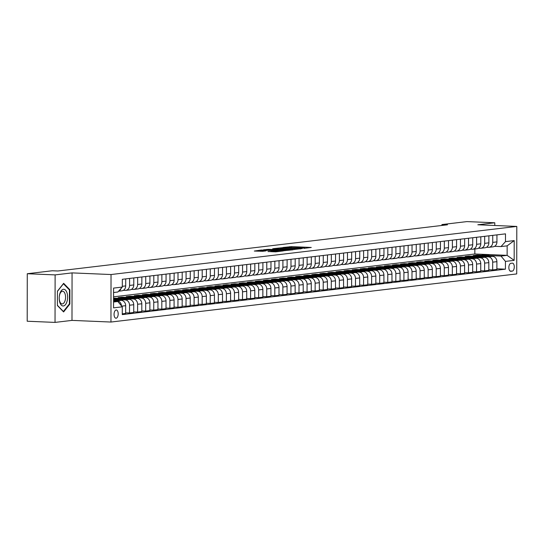 <?xml version="1.0" encoding="UTF-8"?>
<svg xmlns="http://www.w3.org/2000/svg" width="544" height="544" viewBox="0 0 544 544"><rect width="100%" height="100%" fill="white"/><g stroke="black" fill="none" stroke-linecap="round" stroke-linejoin="round"><path stroke-width="0.82" d="M303.79 248.39L311.277 247.452L291.604 246.622L283.023 247.479L302.872 247.812L304.885 248.064L303.79 248.39M116.124 318.22A4.121 2.06 92.4 0 0 118.191 314.031A4.121 2.06 92.4 0 0 116.3 309.992A4.121 2.06 92.4 0 0 116.137 309.998A4.121 2.06 92.4 0 0 114.063 314.187A4.121 2.06 92.4 0 0 115.954 318.22A4.121 2.06 92.4 0 0 116.124 318.22M268.002 251.518L275.706 251.845L283.356 250.913L261.324 250.036L254.306 251.042L262.704 251.294L266.07 250.872L260.454 250.451L265.526 250.254L280.16 251.008L268.002 251.607M72.066 272.891L55.121 274.897L27.282 273.727L27.2 321.232L55.032 322.402L71.985 320.396L110.956 322.041L111.037 274.536L72.066 272.891L71.985 320.396M494.775 225.495L494.775 222.768L477.829 224.781L516.8 226.426L111.037 274.536M494.775 222.768L466.942 221.598L441.925 224.563L441.925 225.454M27.282 273.727L52.299 270.756L57.868 270.994L447.494 224.794L441.925 224.563M293.692 249.533L302.437 248.499L282.764 247.67L273.387 248.628L293.692 249.533M293.039 249.791L283.832 250.702L263.534 249.798L268.627 249.342L278.338 249.655L280.629 249.356L272.578 248.826L293.039 249.791M512.285 263.16L510.864 263.33A3.992 1.999 92.4 0 0 508.858 267.383A3.992 1.999 92.4 0 0 510.687 271.293A3.992 1.999 92.4 0 0 510.85 271.286L512.271 271.116A3.992 1.999 92.4 0 0 514.277 267.063A3.992 1.999 92.4 0 0 512.441 263.153A3.992 1.999 92.4 0 0 512.285 263.16M110.956 322.041L516.718 273.931L516.8 226.426M113.58 296.82L474.844 253.987L507.13 255.354L507.151 245.847L501.017 246.575L505.478 241.631L505.492 233.859L122.325 279.29L122.312 287.062L117.844 292.006L113.587 292.516M505.478 241.631L514.196 240.598L514.162 260.365L505.444 261.399L500.997 256.081L489.423 255.592M496.883 268.811L505.43 269.171L505.444 261.399M505.43 269.171L122.264 314.602L122.278 306.83L113.56 307.863L113.594 288.096L122.312 287.062M55.121 274.897L55.032 322.402M474.844 253.987L474.851 248.975M481.29 255.245L477.061 255.068L473.185 255.53L477.353 255.7M500.997 256.081L507.13 255.354L514.162 260.365M113.567 302.015L117.83 301.512L113.574 301.328M121.462 305.864A5.148 4.44 -96.8 0 0 117.028 300.852L113.574 300.71M122.264 313.847L125.657 313.446L125.671 305.68A5.148 4.44 -96.8 0 0 121.224 300.356L113.574 300.03M125.657 312.82L129.526 312.984L129.54 305.218A5.148 4.44 -96.8 0 0 125.1 299.894L118.198 299.608M129.526 312.984L133.722 312.487L133.736 304.722A5.148 4.44 -96.8 0 0 129.295 299.397L115.804 298.826M114.199 298.758L113.574 298.738M118.136 298.302L113.574 298.166M133.729 311.868L137.598 312.032L137.612 304.259A5.148 4.44 -96.8 0 0 133.164 298.942L126.269 298.649M137.598 312.032L141.794 311.535L141.807 303.763A5.148 4.44 -96.8 0 0 137.367 298.438L123.876 297.874M122.264 297.806L118.102 297.629L121.978 297.167L121.972 297.792M141.794 310.91L145.67 311.073L145.683 303.307A5.148 4.44 -96.8 0 0 141.236 297.983L134.341 297.69M126.208 297.35L121.978 297.167M145.67 311.073L149.865 310.576L149.879 302.811A5.148 4.44 -96.8 0 0 145.432 297.486L131.947 296.915M130.336 296.847L126.174 296.67L130.043 296.215L130.043 296.834M149.865 309.951L153.741 310.114L153.755 302.348A5.148 4.44 -96.8 0 0 149.308 297.024L142.406 296.732M134.273 296.392L130.043 296.215M153.741 310.114L157.937 309.618L157.95 301.852A5.148 4.44 -96.8 0 0 153.503 296.528L140.019 295.956M138.407 295.888L134.239 295.718L138.115 295.256L138.115 295.882M157.937 308.999L161.806 309.162L161.82 301.39A5.148 4.44 -96.8 0 0 157.379 296.065L150.477 295.78M142.344 295.433L138.115 295.256M161.806 309.162L166.008 308.659L166.022 300.893A5.148 4.44 -96.8 0 0 161.575 295.569L148.084 295.004M146.479 294.936L142.31 294.76L146.186 294.297L146.186 294.923M166.008 308.04L169.878 308.203L169.891 300.438A5.148 4.44 -96.8 0 0 165.451 295.113L158.549 294.821M150.416 294.474L146.186 294.297M169.878 308.203L174.073 307.707L174.087 299.934A5.148 4.44 -96.8 0 0 169.646 294.617L156.155 294.046M154.55 293.978L150.382 293.801L154.258 293.345L154.258 293.964M174.08 307.081L177.949 307.244L177.963 299.479A5.148 4.44 -96.8 0 0 173.516 294.154L166.62 293.862M158.488 293.522L154.258 293.345M177.949 307.244L182.145 306.748L182.158 298.982A5.148 4.44 -96.8 0 0 177.711 293.658L164.227 293.087M162.615 293.019L158.454 292.842L162.323 292.386L162.323 293.005M182.145 306.122L186.021 306.292L186.034 298.52A5.148 4.44 -96.8 0 0 181.587 293.196L174.692 292.91M166.552 292.563L162.323 292.386M186.021 306.292L190.216 305.789L190.23 298.024A5.148 4.44 -96.8 0 0 185.783 292.699L172.298 292.128M170.687 292.06L166.525 291.89L170.394 291.428L170.394 292.053M190.216 305.17L194.092 305.334L194.106 297.561A5.148 4.44 -96.8 0 0 189.659 292.244L182.757 291.951M174.624 291.604L170.394 291.428M194.092 305.334L198.288 304.837L198.302 297.065A5.148 4.44 -96.8 0 0 193.854 291.74L180.37 291.176M178.758 291.108L174.59 290.931L178.466 290.469L178.466 291.094M198.288 304.212L202.157 304.375L202.171 296.609A5.148 4.44 -96.8 0 0 197.73 291.285L190.828 290.992M182.696 290.652L178.466 290.469M202.157 304.375L206.353 303.878L206.366 296.113A5.148 4.44 -96.8 0 0 201.926 290.788L188.435 290.217M186.83 290.149L182.662 289.972L186.538 289.517L186.538 290.136M206.36 303.253L210.229 303.416L210.242 295.65A5.148 4.44 -96.8 0 0 205.795 290.326L198.9 290.034M190.767 289.694L186.538 289.517M210.229 303.416L214.424 302.92L214.438 295.154A5.148 4.44 -96.8 0 0 209.998 289.83L196.506 289.258M194.895 289.19L190.733 289.02L194.609 288.558L194.602 289.184M214.424 302.301L218.3 302.464L218.314 294.692A5.148 4.44 -96.8 0 0 213.867 289.367L206.972 289.082M198.839 288.735L194.609 288.558M218.3 302.464L222.496 301.961L222.51 294.195A5.148 4.44 -96.8 0 0 218.062 288.871L204.578 288.306M202.966 288.238L198.805 288.062L202.674 287.599L202.674 288.225M222.496 301.342L226.372 301.505L226.386 293.74A5.148 4.44 -96.8 0 0 221.938 288.415L215.036 288.123M206.904 287.783L202.674 287.599M226.372 301.505L230.568 301.009L230.581 293.236A5.148 4.44 -96.8 0 0 226.134 287.919L212.65 287.348M211.038 287.28L206.87 287.103L210.746 286.647L210.746 287.266M230.568 300.383L234.437 300.546L234.45 292.781A5.148 4.44 -96.8 0 0 230.01 287.456L223.108 287.164M214.975 286.824L210.746 286.647M234.437 300.546L238.639 300.05L238.653 292.284A5.148 4.44 -96.8 0 0 234.206 286.96L220.714 286.389M219.11 286.321L214.941 286.144L218.817 285.688L218.817 286.307M238.639 299.431L242.508 299.594L242.522 291.822A5.148 4.44 -96.8 0 0 238.082 286.498L231.18 286.212M223.047 285.865L218.817 285.688M242.508 299.594L246.704 299.091L246.718 291.326A5.148 4.44 -96.8 0 0 242.277 286.001L228.786 285.43M227.181 285.369L223.013 285.192L226.889 284.73L226.889 285.355M246.711 298.472L250.58 298.636L250.594 290.87A5.148 4.44 -96.8 0 0 246.146 285.546L239.251 285.253M231.118 284.906L226.889 284.73M250.58 298.636L254.776 298.139L254.789 290.367A5.148 4.44 -96.8 0 0 250.342 285.042L236.858 284.478M235.246 284.41L231.084 284.233L234.954 283.771L234.954 284.396M254.776 297.514L258.652 297.677L258.665 289.911A5.148 4.44 -96.8 0 0 254.218 284.587L247.323 284.294M239.183 283.954L234.954 283.771M258.652 297.677L262.847 297.18L262.861 289.415A5.148 4.44 -96.8 0 0 258.414 284.09L244.929 283.519M243.318 283.451L239.156 283.274L243.025 282.819L243.025 283.438M262.847 296.555L266.723 296.718L266.737 288.952A5.148 4.44 -96.8 0 0 262.29 283.628L255.388 283.336M247.255 282.996L243.025 282.819M266.723 296.718L270.919 296.222L270.932 288.456A5.148 4.44 -96.8 0 0 266.485 283.132L253.001 282.56M251.389 282.492L247.221 282.322L251.097 281.86L251.097 282.486M270.919 295.603L274.788 295.766L274.802 287.994A5.148 4.44 -96.8 0 0 270.361 282.669L263.459 282.384M255.326 282.037L251.097 281.86M274.788 295.766L278.984 295.27L278.997 287.497A5.148 4.44 -96.8 0 0 274.557 282.173L261.066 281.608M259.461 281.54L255.292 281.364L259.168 280.901L259.168 281.527M278.99 294.644L282.86 294.807L282.873 287.042A5.148 4.44 -96.8 0 0 278.426 281.717L271.531 281.425M263.398 281.085L259.168 280.901M282.86 294.807L287.055 294.311L287.069 286.538A5.148 4.44 -96.8 0 0 282.628 281.221L269.137 280.65M267.526 280.582L263.364 280.405L267.24 279.949L267.233 280.568M287.055 293.685L290.931 293.848L290.945 286.083A5.148 4.44 -96.8 0 0 286.498 280.758L279.602 280.466M271.47 280.126L267.24 279.949M290.931 293.848L295.127 293.352L295.14 285.586A5.148 4.44 -96.8 0 0 290.693 280.262L277.209 279.691M275.597 279.623L271.436 279.446L275.305 278.99L275.305 279.609M295.127 292.733L299.003 292.896L299.016 285.124A5.148 4.44 -96.8 0 0 294.569 279.8L287.667 279.514M279.534 279.167L275.305 278.99M299.003 292.896L303.198 292.393L303.212 284.628A5.148 4.44 -96.8 0 0 298.765 279.303L285.28 278.739M283.669 278.671L279.507 278.494L283.376 278.032L283.376 278.657M303.198 291.774L307.068 291.938L307.081 284.172A5.148 4.44 -96.8 0 0 302.641 278.848L295.739 278.555M287.606 278.208L283.376 278.032M307.068 291.938L311.27 291.441L311.284 283.669A5.148 4.44 -96.8 0 0 306.836 278.344L293.345 277.78M291.74 277.712L287.572 277.535L291.448 277.073L291.448 277.698M311.27 290.816L315.139 290.979L315.153 283.213A5.148 4.44 -96.8 0 0 310.712 277.889L303.81 277.596M295.678 277.256L291.448 277.073M315.139 290.979L319.335 290.482L319.348 282.717A5.148 4.44 -96.8 0 0 314.908 277.392L301.417 276.821M299.812 276.753L295.644 276.576L299.52 276.121L299.52 276.74M319.342 289.857L323.211 290.02L323.224 282.254A5.148 4.44 -96.8 0 0 318.777 276.93L311.882 276.638M303.749 276.298L299.52 276.121M323.211 290.02L327.406 289.524L327.42 281.758A5.148 4.44 -96.8 0 0 322.98 276.434L309.488 275.862M307.877 275.794L303.715 275.624L307.584 275.162L307.584 275.788M327.406 288.905L331.282 289.068L331.296 281.296A5.148 4.44 -96.8 0 0 326.849 275.978L319.954 275.686M311.814 275.339L307.584 275.162M331.282 289.068L335.478 288.572L335.492 280.799A5.148 4.44 -96.8 0 0 331.044 275.475L317.56 274.91M315.948 274.842L311.787 274.666L315.656 274.203L315.656 274.829M335.478 287.946L339.354 288.109L339.368 280.344A5.148 4.44 -96.8 0 0 334.92 275.019L328.018 274.727M319.886 274.387L315.656 274.203M339.354 288.109L343.55 287.613L343.563 279.847A5.148 4.44 -96.8 0 0 339.116 274.523L325.632 273.952M324.02 273.884L319.852 273.707L323.728 273.251L323.728 273.87M343.55 286.987L347.419 287.15L347.432 279.385A5.148 4.44 -96.8 0 0 342.992 274.06L336.09 273.768M327.957 273.428L323.728 273.251M347.419 287.15L351.614 286.654L351.628 278.888A5.148 4.44 -96.8 0 0 347.188 273.564L333.696 272.993M332.092 272.925L327.923 272.748L331.799 272.292L331.799 272.911M351.621 286.035L355.49 286.198L355.504 278.426A5.148 4.44 -96.8 0 0 351.064 273.102L344.162 272.816M336.029 272.469L331.799 272.292M355.49 286.198L359.686 285.695L359.7 277.93A5.148 4.44 -96.8 0 0 355.259 272.605L341.768 272.041M340.156 271.973L335.995 271.796L339.871 271.334L339.864 271.959M359.686 285.076L363.562 285.24L363.576 277.474A5.148 4.44 -96.8 0 0 359.128 272.15L352.233 271.857M344.1 271.51L339.871 271.334M363.562 285.24L367.758 284.743L367.771 276.971A5.148 4.44 -96.8 0 0 363.324 271.646L349.84 271.082M348.228 271.014L344.066 270.837L347.936 270.375L347.936 271M367.758 284.118L371.634 284.281L371.647 276.515A5.148 4.44 -96.8 0 0 367.2 271.191L360.298 270.898M352.165 270.558L347.936 270.375M371.634 284.281L375.829 283.784L375.843 276.019A5.148 4.44 -96.8 0 0 371.396 270.694L357.911 270.123M356.3 270.055L352.138 269.878L356.007 269.423L356.007 270.042M375.829 283.159L379.698 283.322L379.712 275.556A5.148 4.44 -96.8 0 0 375.272 270.232L368.37 269.94M360.237 269.6L356.007 269.423M379.698 283.322L383.901 282.826L383.914 275.06A5.148 4.44 -96.8 0 0 379.467 269.736L365.976 269.164M364.371 269.096L360.203 268.926L364.079 268.464L364.079 269.09M383.901 282.207L387.77 282.37L387.784 274.598A5.148 4.44 -96.8 0 0 383.343 269.28L376.441 268.988M368.308 268.641L364.079 268.464M387.77 282.37L391.966 281.874L391.979 274.101A5.148 4.44 -96.8 0 0 387.539 268.777L374.048 268.212M372.443 268.144L368.274 267.968L372.15 267.505L372.15 268.131M391.972 281.248L395.842 281.411L395.855 273.646A5.148 4.44 -96.8 0 0 391.408 268.321L384.513 268.029M376.38 267.689L372.15 267.505M395.842 281.411L400.037 280.915L400.051 273.149A5.148 4.44 -96.8 0 0 395.61 267.825L382.119 267.254M380.508 267.186L376.346 267.009L380.222 266.553L380.215 267.172M400.037 280.289L403.913 280.452L403.927 272.687A5.148 4.44 -96.8 0 0 399.48 267.362L392.584 267.07M384.452 266.73L380.222 266.553M403.913 280.452L408.109 279.956L408.122 272.19A5.148 4.44 -96.8 0 0 403.675 266.866L390.191 266.295M388.579 266.227L384.418 266.05L388.287 265.594L388.287 266.213M408.109 279.337L411.985 279.5L411.998 271.728A5.148 4.44 -96.8 0 0 407.551 266.404L400.649 266.118M392.516 265.771L388.287 265.594M411.985 279.5L416.18 278.997L416.194 271.232A5.148 4.44 -96.8 0 0 411.747 265.907L398.262 265.343M396.651 265.275L392.482 265.098L396.358 264.636L396.358 265.261M416.18 278.378L420.05 278.542L420.063 270.776A5.148 4.44 -96.8 0 0 415.623 265.452L408.721 265.159M400.588 264.812L396.358 264.636M420.05 278.542L424.252 278.045L424.266 270.273A5.148 4.44 -96.8 0 0 419.818 264.955L406.327 264.384M404.722 264.316L400.554 264.139L404.43 263.677L404.43 264.302M424.252 277.42L428.121 277.583L428.135 269.817A5.148 4.44 -96.8 0 0 423.694 264.493L416.792 264.2M408.66 263.86L404.43 263.677M428.121 277.583L432.317 277.086L432.33 269.321A5.148 4.44 -96.8 0 0 427.89 263.996L414.399 263.425M412.787 263.357L408.626 263.18L412.502 262.725L412.495 263.344M432.317 276.461L436.193 276.624L436.206 268.858A5.148 4.44 -96.8 0 0 431.759 263.534L424.864 263.242M416.731 262.902L412.502 262.725M436.193 276.624L440.388 276.128L440.402 268.362A5.148 4.44 -96.8 0 0 435.955 263.038L422.47 262.466M420.859 262.398L416.697 262.228L420.566 261.766L420.566 262.392M440.388 275.509L444.264 275.672L444.278 267.9A5.148 4.44 -96.8 0 0 439.831 262.582L432.929 262.29M424.796 261.943L420.566 261.766M444.264 275.672L448.46 275.176L448.474 267.403A5.148 4.44 -96.8 0 0 444.026 262.079L430.542 261.514M428.93 261.446L424.769 261.27L428.638 260.807L428.638 261.433M448.46 274.55L452.336 274.713L452.343 266.948A5.148 4.44 -96.8 0 0 447.902 261.623L441 261.331M432.868 260.991L428.638 260.807M452.336 274.713L456.532 274.217L456.545 266.451A5.148 4.44 -96.8 0 0 452.098 261.127L438.614 260.556M437.002 260.488L432.834 260.311L436.71 259.855L436.71 260.474M456.532 273.591L460.401 273.754L460.414 265.989A5.148 4.44 -96.8 0 0 455.974 260.664L449.072 260.372M440.939 260.032L436.71 259.855M460.401 273.754L464.596 273.258L464.61 265.492A5.148 4.44 -96.8 0 0 460.17 260.168L446.678 259.597M445.074 259.529L440.905 259.352L444.781 258.896L444.781 259.515M464.603 272.639L468.472 272.802L468.486 265.03A5.148 4.44 -96.8 0 0 464.039 259.706L457.144 259.42M449.011 259.073L444.781 258.896M468.472 272.802L472.668 272.299L472.682 264.534A5.148 4.44 -96.8 0 0 468.241 259.209L454.75 258.645M453.138 258.577L448.977 258.4L452.853 257.938L452.846 258.563M472.668 271.68L476.544 271.844L476.558 264.078A5.148 4.44 -96.8 0 0 472.11 258.754L465.215 258.461M457.082 258.114L452.853 257.938M476.544 271.844L480.74 271.347L480.753 263.575A5.148 4.44 -96.8 0 0 476.306 258.257L462.822 257.686M461.21 257.618L457.048 257.441L460.918 256.979L460.918 257.604M480.74 270.722L484.616 270.885L484.629 263.119A5.148 4.44 -96.8 0 0 480.182 257.795L473.28 257.502M465.147 257.162L460.918 256.979M484.616 270.885L488.811 270.388L488.825 262.623A5.148 4.44 -96.8 0 0 484.378 257.298L470.893 256.727M469.282 256.659L465.113 256.482L468.989 256.027L468.989 256.646M488.811 269.763L492.68 269.926L492.694 262.16A5.148 4.44 -96.8 0 0 488.254 256.836L481.352 256.544M473.219 256.204L468.989 256.027M492.68 269.926L496.883 269.43L496.896 261.664A5.148 4.44 -96.8 0 0 492.449 256.34L478.958 255.768M494.591 246.31L501.017 246.575M486.52 247.262L488.267 247.336A5.148 4.44 -96.8 0 0 488.886 247.316A5.148 4.44 -96.8 0 0 492.728 242.386L492.742 235.375M478.455 248.22L480.196 248.295A5.148 4.44 -96.8 0 0 480.814 248.268A5.148 4.44 -96.8 0 0 484.663 243.345L484.67 236.327M470.383 249.179L472.131 249.247A5.148 4.44 -96.8 0 0 472.743 249.227A5.148 4.44 -96.8 0 0 476.592 244.304L476.605 237.286M462.312 250.131L464.059 250.206A5.148 4.44 -96.8 0 0 464.671 250.186A5.148 4.44 -96.8 0 0 468.52 245.262L468.534 238.245M454.24 251.09L455.988 251.165A5.148 4.44 -96.8 0 0 456.606 251.138A5.148 4.44 -96.8 0 0 460.448 246.214L460.462 239.204M446.168 252.049L447.916 252.124A5.148 4.44 -96.8 0 0 448.535 252.096A5.148 4.44 -96.8 0 0 452.384 247.173L452.39 240.156M438.104 253.001L439.851 253.076A5.148 4.44 -96.8 0 0 440.463 253.055A5.148 4.44 -96.8 0 0 444.312 248.132L444.326 241.114M430.032 253.96L431.78 254.034A5.148 4.44 -96.8 0 0 432.392 254.014A5.148 4.44 -96.8 0 0 436.24 249.084L436.254 242.073M421.96 254.918L423.708 254.993A5.148 4.44 -96.8 0 0 424.32 254.966A5.148 4.44 -96.8 0 0 428.169 250.043L428.182 243.025M413.889 255.877L415.636 255.945A5.148 4.44 -96.8 0 0 416.255 255.925A5.148 4.44 -96.8 0 0 420.097 251.002L420.111 243.984M405.817 256.829L407.565 256.904A5.148 4.44 -96.8 0 0 408.184 256.884A5.148 4.44 -96.8 0 0 412.032 251.96L412.039 244.943M397.752 257.788L399.5 257.863A5.148 4.44 -96.8 0 0 400.112 257.836A5.148 4.44 -96.8 0 0 403.961 252.912L403.974 245.902M389.681 258.747L391.428 258.822A5.148 4.44 -96.8 0 0 392.04 258.794A5.148 4.44 -96.8 0 0 395.889 253.871L395.903 246.854M381.609 259.699L383.357 259.774A5.148 4.44 -96.8 0 0 383.976 259.753A5.148 4.44 -96.8 0 0 387.818 254.83L387.831 247.812M373.538 260.658L375.285 260.732A5.148 4.44 -96.8 0 0 375.904 260.712A5.148 4.44 -96.8 0 0 379.753 255.782L379.76 248.771M365.473 261.616L367.22 261.691A5.148 4.44 -96.8 0 0 367.832 261.664A5.148 4.44 -96.8 0 0 371.681 256.741L371.695 249.723M357.401 262.575L359.149 262.643A5.148 4.44 -96.8 0 0 359.761 262.623A5.148 4.44 -96.8 0 0 363.61 257.7L363.623 250.682M349.33 263.527L351.077 263.602A5.148 4.44 -96.8 0 0 351.689 263.582A5.148 4.44 -96.8 0 0 355.538 258.658L355.552 251.641M341.258 264.486L343.006 264.561A5.148 4.44 -96.8 0 0 343.624 264.534A5.148 4.44 -96.8 0 0 347.466 259.61L347.48 252.6M333.186 265.445L334.934 265.52A5.148 4.44 -96.8 0 0 335.553 265.492A5.148 4.44 -96.8 0 0 339.402 260.569L339.408 253.552M325.122 266.397L326.869 266.472A5.148 4.44 -96.8 0 0 327.481 266.451A5.148 4.44 -96.8 0 0 331.33 261.528L331.344 254.51M317.05 267.356L318.798 267.43A5.148 4.44 -96.8 0 0 319.41 267.41A5.148 4.44 -96.8 0 0 323.258 262.48L323.272 255.469M308.978 268.314L310.726 268.389A5.148 4.44 -96.8 0 0 311.345 268.362A5.148 4.44 -96.8 0 0 315.187 263.439L315.2 256.421M300.907 269.273L302.654 269.341A5.148 4.44 -96.8 0 0 303.273 269.321A5.148 4.44 -96.8 0 0 307.122 264.398L307.129 257.38M292.842 270.225L294.583 270.3A5.148 4.44 -96.8 0 0 295.202 270.28A5.148 4.44 -96.8 0 0 299.05 265.356L299.064 258.339M284.77 271.184L286.518 271.259A5.148 4.44 -96.8 0 0 287.13 271.232A5.148 4.44 -96.8 0 0 290.979 266.308L290.992 259.291M276.699 272.143L278.446 272.218A5.148 4.44 -96.8 0 0 279.058 272.19A5.148 4.44 -96.8 0 0 282.907 267.267L282.921 260.25M268.627 273.095L270.375 273.17A5.148 4.44 -96.8 0 0 270.994 273.149A5.148 4.44 -96.8 0 0 274.836 268.226L274.849 261.208M260.556 274.054L262.303 274.128A5.148 4.44 -96.8 0 0 262.922 274.108A5.148 4.44 -96.8 0 0 266.771 269.178L266.778 262.167M252.491 275.012L254.238 275.087A5.148 4.44 -96.8 0 0 254.85 275.06A5.148 4.44 -96.8 0 0 258.699 270.137L258.713 263.119M244.419 275.971L246.167 276.039A5.148 4.44 -96.8 0 0 246.779 276.019A5.148 4.44 -96.8 0 0 250.628 271.096L250.641 264.078M236.348 276.923L238.095 276.998A5.148 4.44 -96.8 0 0 238.707 276.978A5.148 4.44 -96.8 0 0 242.556 272.054L242.57 265.037M228.276 277.882L230.024 277.957A5.148 4.44 -96.8 0 0 230.642 277.93A5.148 4.44 -96.8 0 0 234.491 273.006L234.498 265.989M220.211 278.841L221.952 278.916A5.148 4.44 -96.8 0 0 222.571 278.888A5.148 4.44 -96.8 0 0 226.42 273.965L226.433 266.948M212.14 279.793L213.887 279.868A5.148 4.44 -96.8 0 0 214.499 279.847A5.148 4.44 -96.8 0 0 218.348 274.924L218.362 267.906M204.068 280.752L205.816 280.826A5.148 4.44 -96.8 0 0 206.428 280.806A5.148 4.44 -96.8 0 0 210.276 275.876L210.29 268.865M195.996 281.71L197.744 281.785A5.148 4.44 -96.8 0 0 198.363 281.758A5.148 4.44 -96.8 0 0 202.205 276.835L202.218 269.817M187.925 282.669L189.672 282.737A5.148 4.44 -96.8 0 0 190.291 282.717A5.148 4.44 -96.8 0 0 194.14 277.794L194.147 270.776M179.86 283.621L181.608 283.696A5.148 4.44 -96.8 0 0 182.22 283.676A5.148 4.44 -96.8 0 0 186.068 278.746L186.082 271.735M171.788 284.58L173.536 284.655A5.148 4.44 -96.8 0 0 174.148 284.628A5.148 4.44 -96.8 0 0 177.997 279.704L178.01 272.687M163.717 285.539L165.464 285.614A5.148 4.44 -96.8 0 0 166.076 285.586A5.148 4.44 -96.8 0 0 169.925 280.663L169.939 273.646M155.645 286.491L157.393 286.566A5.148 4.44 -96.8 0 0 158.012 286.545A5.148 4.44 -96.8 0 0 161.86 281.622L161.867 274.604M147.58 287.45L149.321 287.524A5.148 4.44 -96.8 0 0 149.94 287.504A5.148 4.44 -96.8 0 0 153.789 282.574L153.802 275.563M139.509 288.408L141.256 288.483A5.148 4.44 -96.8 0 0 141.868 288.456A5.148 4.44 -96.8 0 0 145.717 283.533L145.731 276.515M131.437 289.367L133.185 289.435A5.148 4.44 -96.8 0 0 133.797 289.415A5.148 4.44 -96.8 0 0 137.646 284.492L137.659 277.474M123.366 290.319L125.113 290.394A5.148 4.44 -96.8 0 0 125.732 290.374A5.148 4.44 -96.8 0 0 129.574 285.444L129.588 278.433M477.061 255.068L477.061 255.694M488.886 247.316L493.082 246.813A5.148 4.44 -96.8 0 0 496.93 241.89L496.937 234.879M480.814 248.268L485.01 247.772A5.148 4.44 -96.8 0 0 488.859 242.848L488.872 235.831M472.743 249.227L476.938 248.73A5.148 4.44 -96.8 0 0 480.787 243.807L480.801 236.79M464.671 250.186L468.867 249.689A5.148 4.44 -96.8 0 0 472.716 244.759L472.729 237.748M456.606 251.138L460.802 250.641A5.148 4.44 -96.8 0 0 464.644 245.718L464.658 238.7M448.535 252.096L452.73 251.6A5.148 4.44 -96.8 0 0 456.579 246.677L456.586 239.659M440.463 253.055L444.659 252.559A5.148 4.44 -96.8 0 0 448.508 247.636L448.521 240.618M432.392 254.014L436.587 253.511A5.148 4.44 -96.8 0 0 440.436 248.588L440.45 241.577M424.32 254.966L428.522 254.47A5.148 4.44 -96.8 0 0 432.364 249.546L432.378 242.529M416.255 255.925L420.451 255.428A5.148 4.44 -96.8 0 0 424.3 250.505L424.306 243.488M408.184 256.884L412.379 256.387A5.148 4.44 -96.8 0 0 416.228 251.457L416.242 244.446M400.112 257.836L404.308 257.339A5.148 4.44 -96.8 0 0 408.156 252.416L408.17 245.398M392.04 258.794L396.236 258.298A5.148 4.44 -96.8 0 0 400.085 253.375L400.098 246.357M383.976 259.753L388.171 259.257A5.148 4.44 -96.8 0 0 392.013 254.334L392.027 247.316M375.904 260.712L380.1 260.209A5.148 4.44 -96.8 0 0 383.948 255.286L383.955 248.275M367.832 261.664L372.028 261.168A5.148 4.44 -96.8 0 0 375.877 256.244L375.89 249.227M359.761 262.623L363.956 262.126A5.148 4.44 -96.8 0 0 367.805 257.203L367.819 250.186M351.689 263.582L355.892 263.085A5.148 4.44 -96.8 0 0 359.734 258.155L359.747 251.144M343.624 264.534L347.82 264.037A5.148 4.44 -96.8 0 0 351.669 259.114L351.676 252.096M335.553 265.492L339.748 264.996A5.148 4.44 -96.8 0 0 343.597 260.073L343.611 253.055M327.481 266.451L331.677 265.955A5.148 4.44 -96.8 0 0 335.526 261.032L335.539 254.014M319.41 267.41L323.605 266.907A5.148 4.44 -96.8 0 0 327.454 261.984L327.468 254.966M311.345 268.362L315.54 267.866A5.148 4.44 -96.8 0 0 319.382 262.942L319.396 255.925M303.273 269.321L307.469 268.824A5.148 4.44 -96.8 0 0 311.318 263.901L311.324 256.884M295.202 270.28L299.397 269.783A5.148 4.44 -96.8 0 0 303.246 264.853L303.26 257.842M287.13 271.232L291.326 270.735A5.148 4.44 -96.8 0 0 295.174 265.812L295.188 258.794M279.058 272.19L283.261 271.694A5.148 4.44 -96.8 0 0 287.103 266.771L287.116 259.753M270.994 273.149L275.189 272.653A5.148 4.44 -96.8 0 0 279.038 267.723L279.045 260.712M262.922 274.108L267.118 273.605A5.148 4.44 -96.8 0 0 270.966 268.682L270.98 261.664M254.85 275.06L259.046 274.564A5.148 4.44 -96.8 0 0 262.895 269.64L262.908 262.623M246.779 276.019L250.974 275.522A5.148 4.44 -96.8 0 0 254.823 270.599L254.837 263.582M238.707 276.978L242.91 276.481A5.148 4.44 -96.8 0 0 246.752 271.551L246.765 264.54M230.642 277.93L234.838 277.433A5.148 4.44 -96.8 0 0 238.687 272.51L238.694 265.492M222.571 278.888L226.766 278.392A5.148 4.44 -96.8 0 0 230.615 273.469L230.629 266.451M214.499 279.847L218.695 279.351A5.148 4.44 -96.8 0 0 222.544 274.421L222.557 267.41M206.428 280.806L210.623 280.303A5.148 4.44 -96.8 0 0 214.472 275.38L214.486 268.362M198.363 281.758L202.558 281.262A5.148 4.44 -96.8 0 0 206.407 276.338L206.414 269.321M190.291 282.717L194.487 282.22A5.148 4.44 -96.8 0 0 198.336 277.297L198.349 270.28M182.22 283.676L186.415 283.179A5.148 4.44 -96.8 0 0 190.264 278.249L190.278 271.238M174.148 284.628L178.344 284.131A5.148 4.44 -96.8 0 0 182.192 279.208L182.206 272.19M166.076 285.586L170.279 285.09A5.148 4.44 -96.8 0 0 174.121 280.167L174.134 273.149M158.012 286.545L162.207 286.049A5.148 4.44 -96.8 0 0 166.056 281.119L166.063 274.108M149.94 287.504L154.136 287.001A5.148 4.44 -96.8 0 0 157.984 282.078L157.998 275.06M141.868 288.456L146.064 287.96A5.148 4.44 -96.8 0 0 149.913 283.036L149.926 276.019M133.797 289.415L137.992 288.918A5.148 4.44 -96.8 0 0 141.841 283.995L141.855 276.978M125.732 290.374L129.928 289.877A5.148 4.44 -96.8 0 0 133.776 284.947L133.783 277.936M113.907 298.126L113.907 298.751M118.558 291.224L121.856 290.829A5.148 4.44 -96.8 0 0 125.705 285.906L125.718 278.888M118.714 291.047A5.148 4.44 -96.8 0 0 121.176 288.313M117.83 301.512L122.278 306.83M507.151 245.847L514.196 240.598M57.392 305.531L63.607 311.943L69.85 304.048L69.877 289.748L63.655 283.329L57.412 291.224L57.392 305.531M69.204 289.714L69.877 289.748M69.285 304.028L69.85 304.048M300.669 248.635L283.077 247.826L280.405 248.098L300.669 248.887M284.886 250.029L289.959 249.839L288.279 249.628L279.698 249.764L284.886 250.029L284.886 250.716M490.518 256.258A9.846 8.5 -96.8 0 0 485.051 254.782L483.82 254.925A9.846 8.5 -96.8 0 0 483.439 254.98M486.411 256.088A9.846 8.5 -96.8 0 0 481.821 255.163A9.846 8.5 -96.8 0 0 479.584 255.796M488.988 256.197A9.846 8.5 -96.8 0 0 483.82 254.925M481.821 255.163L483.052 255.02A9.846 8.5 83.2 0 1 488.002 256.156M482.453 257.217A9.846 8.5 -96.8 0 0 476.979 255.741L475.755 255.884A9.846 8.5 -96.8 0 0 475.368 255.938M478.339 257.04A9.846 8.5 -96.8 0 0 473.749 256.122A9.846 8.5 -96.8 0 0 471.512 256.754M480.916 257.149A9.846 8.5 -96.8 0 0 475.755 255.884M473.749 256.122L474.98 255.972A9.846 8.5 83.2 0 1 479.93 257.108M474.382 258.176A9.846 8.5 -96.8 0 0 468.908 256.693L467.684 256.843A9.846 8.5 -96.8 0 0 467.296 256.897M470.268 257.999A9.846 8.5 -96.8 0 0 465.684 257.081A9.846 8.5 -96.8 0 0 463.447 257.713M472.845 258.108A9.846 8.5 -96.8 0 0 467.684 256.843M465.684 257.081L466.908 256.931A9.846 8.5 83.2 0 1 471.859 258.067M466.31 259.128A9.846 8.5 -96.8 0 0 460.843 257.652L459.612 257.795A9.846 8.5 -96.8 0 0 459.224 257.856M462.196 258.958A9.846 8.5 -96.8 0 0 457.613 258.033A9.846 8.5 -96.8 0 0 455.376 258.665M464.78 259.066A9.846 8.5 -96.8 0 0 459.612 257.795M457.613 258.033L458.837 257.89A9.846 8.5 83.2 0 1 463.794 259.026M458.238 260.086A9.846 8.5 -96.8 0 0 452.771 258.611L451.54 258.754A9.846 8.5 -96.8 0 0 451.16 258.808M454.131 259.91A9.846 8.5 -96.8 0 0 449.541 258.992A9.846 8.5 -96.8 0 0 447.304 259.624M456.708 260.018A9.846 8.5 -96.8 0 0 451.54 258.754M449.541 258.992L450.765 258.849A9.846 8.5 83.2 0 1 455.722 259.978M63.424 289.286A8.364 4.182 92.4 0 0 59.214 298.126A8.364 4.182 92.4 0 0 63.396 305.973A8.364 4.182 92.4 0 0 67.606 297.133A8.364 4.182 92.4 0 0 63.424 289.286M62.404 291.264A6.331 3.169 92.4 0 0 59.221 297.704A6.331 3.169 92.4 0 0 62.125 303.912A6.331 3.169 92.4 0 0 62.383 303.906A6.331 3.169 92.4 0 0 65.566 297.466A6.331 3.169 92.4 0 0 62.662 291.258A6.331 3.169 92.4 0 0 62.404 291.264M57.412 291.373L63.43 283.764L69.455 289.979L69.435 303.844L63.383 311.488L57.392 305.306M450.167 261.045A9.846 8.5 -96.8 0 0 444.7 259.563L443.476 259.712A9.846 8.5 -96.8 0 0 443.088 259.767M446.06 260.868A9.846 8.5 -96.8 0 0 441.47 259.95A9.846 8.5 -96.8 0 0 439.232 260.583M448.637 260.977A9.846 8.5 -96.8 0 0 443.476 259.712M441.47 259.95L442.7 259.801A9.846 8.5 83.2 0 1 447.651 260.936M442.102 261.997A9.846 8.5 -96.8 0 0 436.628 260.522L435.404 260.664A9.846 8.5 -96.8 0 0 435.016 260.726M437.988 261.827A9.846 8.5 -96.8 0 0 433.398 260.902A9.846 8.5 -96.8 0 0 431.168 261.542M440.565 261.936A9.846 8.5 -96.8 0 0 435.404 260.664M433.398 260.902L434.629 260.76A9.846 8.5 83.2 0 1 439.579 261.895M434.03 262.956A9.846 8.5 -96.8 0 0 428.556 261.48L427.332 261.623A9.846 8.5 -96.8 0 0 426.945 261.678M429.916 262.786A9.846 8.5 -96.8 0 0 425.333 261.861A9.846 8.5 -96.8 0 0 423.096 262.494M432.494 262.895A9.846 8.5 -96.8 0 0 427.332 261.623M425.333 261.861L426.557 261.718A9.846 8.5 83.2 0 1 431.514 262.854M425.959 263.915A9.846 8.5 -96.8 0 0 420.492 262.439L419.261 262.582A9.846 8.5 -96.8 0 0 418.873 262.636M421.845 263.738A9.846 8.5 -96.8 0 0 417.262 262.82A9.846 8.5 -96.8 0 0 415.024 263.452M424.429 263.847A9.846 8.5 -96.8 0 0 419.261 262.582M417.262 262.82L418.486 262.67A9.846 8.5 83.2 0 1 423.443 263.806M417.887 264.874A9.846 8.5 -96.8 0 0 412.42 263.391L411.189 263.541A9.846 8.5 -96.8 0 0 410.808 263.595M413.78 264.697A9.846 8.5 -96.8 0 0 409.19 263.779A9.846 8.5 -96.8 0 0 406.953 264.411M416.357 264.806A9.846 8.5 -96.8 0 0 411.189 263.541M409.19 263.779L410.421 263.629A9.846 8.5 83.2 0 1 415.371 264.765M409.822 265.826A9.846 8.5 -96.8 0 0 404.348 264.35L403.124 264.493A9.846 8.5 -96.8 0 0 402.737 264.554M405.708 265.656A9.846 8.5 -96.8 0 0 401.118 264.731A9.846 8.5 -96.8 0 0 398.881 265.363M408.286 265.764A9.846 8.5 -96.8 0 0 403.124 264.493M401.118 264.731L402.349 264.588A9.846 8.5 83.2 0 1 407.3 265.724M401.751 266.784A9.846 8.5 -96.8 0 0 396.277 265.309L395.053 265.452A9.846 8.5 -96.8 0 0 394.665 265.506M397.637 266.608A9.846 8.5 -96.8 0 0 393.054 265.69A9.846 8.5 -96.8 0 0 390.816 266.322M400.214 266.716A9.846 8.5 -96.8 0 0 395.053 265.452M393.054 265.69L394.278 265.547A9.846 8.5 83.2 0 1 399.228 266.676M393.679 267.743A9.846 8.5 -96.8 0 0 388.212 266.261L386.981 266.41A9.846 8.5 -96.8 0 0 386.594 266.465M389.565 267.566A9.846 8.5 -96.8 0 0 384.982 266.648A9.846 8.5 -96.8 0 0 382.745 267.281M392.142 267.675A9.846 8.5 -96.8 0 0 386.981 266.41M384.982 266.648L386.206 266.499A9.846 8.5 83.2 0 1 391.163 267.634M385.608 268.695A9.846 8.5 -96.8 0 0 380.14 267.22L378.91 267.362A9.846 8.5 -96.8 0 0 378.529 267.424M381.494 268.525A9.846 8.5 -96.8 0 0 376.91 267.6A9.846 8.5 -96.8 0 0 374.673 268.24M384.078 268.634A9.846 8.5 -96.8 0 0 378.91 267.362M376.91 267.6L378.134 267.458A9.846 8.5 83.2 0 1 383.092 268.593M377.536 269.654A9.846 8.5 -96.8 0 0 372.069 268.178L370.845 268.321A9.846 8.5 -96.8 0 0 370.457 268.376M373.429 269.484A9.846 8.5 -96.8 0 0 368.839 268.559A9.846 8.5 -96.8 0 0 366.602 269.192M376.006 269.593A9.846 8.5 -96.8 0 0 370.845 268.321M368.839 268.559L370.07 268.416A9.846 8.5 83.2 0 1 375.02 269.545M369.471 270.613A9.846 8.5 -96.8 0 0 363.997 269.13L362.773 269.28A9.846 8.5 -96.8 0 0 362.386 269.334M365.357 270.436A9.846 8.5 -96.8 0 0 360.767 269.518A9.846 8.5 -96.8 0 0 358.537 270.15M367.934 270.545A9.846 8.5 -96.8 0 0 362.773 269.28M360.767 269.518L361.998 269.368A9.846 8.5 83.2 0 1 366.948 270.504M361.4 271.572A9.846 8.5 -96.8 0 0 355.926 270.089L354.702 270.239A9.846 8.5 -96.8 0 0 354.314 270.293M357.286 271.395A9.846 8.5 -96.8 0 0 352.702 270.47A9.846 8.5 -96.8 0 0 350.465 271.109M359.863 271.504A9.846 8.5 -96.8 0 0 354.702 270.239M352.702 270.47L353.926 270.327A9.846 8.5 83.2 0 1 358.877 271.463M353.328 272.524A9.846 8.5 -96.8 0 0 347.861 271.048L346.63 271.191A9.846 8.5 -96.8 0 0 346.242 271.252M349.214 272.354A9.846 8.5 -96.8 0 0 344.631 271.429A9.846 8.5 -96.8 0 0 342.394 272.061M351.798 272.462A9.846 8.5 -96.8 0 0 346.63 271.191M344.631 271.429L345.855 271.286A9.846 8.5 83.2 0 1 350.812 272.422M345.256 273.482A9.846 8.5 -96.8 0 0 339.789 272.007L338.558 272.15A9.846 8.5 -96.8 0 0 338.178 272.204M341.149 273.306A9.846 8.5 -96.8 0 0 336.559 272.388A9.846 8.5 -96.8 0 0 334.322 273.02M343.726 273.414A9.846 8.5 -96.8 0 0 338.558 272.15M336.559 272.388L337.79 272.245A9.846 8.5 83.2 0 1 342.74 273.374M337.192 274.441A9.846 8.5 -96.8 0 0 331.718 272.959L330.494 273.108A9.846 8.5 -96.8 0 0 330.106 273.163M333.078 274.264A9.846 8.5 -96.8 0 0 328.488 273.346A9.846 8.5 -96.8 0 0 326.25 273.979M335.655 274.373A9.846 8.5 -96.8 0 0 330.494 273.108M328.488 273.346L329.718 273.197A9.846 8.5 83.2 0 1 334.669 274.332M329.12 275.393A9.846 8.5 -96.8 0 0 323.646 273.918L322.422 274.06A9.846 8.5 -96.8 0 0 322.034 274.122M325.006 275.223A9.846 8.5 -96.8 0 0 320.423 274.298A9.846 8.5 -96.8 0 0 318.186 274.938M327.583 275.332A9.846 8.5 -96.8 0 0 322.422 274.06M320.423 274.298L321.647 274.156A9.846 8.5 83.2 0 1 326.597 275.291M321.048 276.352A9.846 8.5 -96.8 0 0 315.574 274.876L314.35 275.019A9.846 8.5 -96.8 0 0 313.963 275.074M316.934 276.182A9.846 8.5 -96.8 0 0 312.351 275.257A9.846 8.5 -96.8 0 0 310.114 275.89M319.512 276.291A9.846 8.5 -96.8 0 0 314.35 275.019M312.351 275.257L313.575 275.114A9.846 8.5 83.2 0 1 318.532 276.243M312.977 277.311A9.846 8.5 -96.8 0 0 307.51 275.828L306.279 275.978A9.846 8.5 -96.8 0 0 305.898 276.032M308.863 277.134A9.846 8.5 -96.8 0 0 304.28 276.216A9.846 8.5 -96.8 0 0 302.042 276.848M311.447 277.243A9.846 8.5 -96.8 0 0 306.279 275.978M304.28 276.216L305.504 276.066A9.846 8.5 83.2 0 1 310.461 277.202M304.905 278.27A9.846 8.5 -96.8 0 0 299.438 276.787L298.214 276.937A9.846 8.5 -96.8 0 0 297.826 276.991M300.798 278.093A9.846 8.5 -96.8 0 0 296.208 277.168A9.846 8.5 -96.8 0 0 293.971 277.807M303.375 278.202A9.846 8.5 -96.8 0 0 298.214 276.937M296.208 277.168L297.439 277.025A9.846 8.5 83.2 0 1 302.389 278.161M296.84 279.222A9.846 8.5 -96.8 0 0 291.366 277.746L290.142 277.889A9.846 8.5 -96.8 0 0 289.755 277.95M292.726 279.052A9.846 8.5 -96.8 0 0 288.136 278.127A9.846 8.5 -96.8 0 0 285.906 278.759M295.304 279.16A9.846 8.5 -96.8 0 0 290.142 277.889M288.136 278.127L289.367 277.984A9.846 8.5 83.2 0 1 294.318 279.12M288.769 280.18A9.846 8.5 -96.8 0 0 283.295 278.705L282.071 278.848A9.846 8.5 -96.8 0 0 281.683 278.902M284.655 280.004A9.846 8.5 -96.8 0 0 280.072 279.086A9.846 8.5 -96.8 0 0 277.834 279.718M287.232 280.112A9.846 8.5 -96.8 0 0 282.071 278.848M280.072 279.086L281.296 278.936A9.846 8.5 83.2 0 1 286.246 280.072M280.697 281.139A9.846 8.5 -96.8 0 0 275.23 279.657L273.999 279.806A9.846 8.5 -96.8 0 0 273.612 279.861M276.583 280.962A9.846 8.5 -96.8 0 0 272 280.044A9.846 8.5 -96.8 0 0 269.763 280.677M279.167 281.071A9.846 8.5 -96.8 0 0 273.999 279.806M272 280.044L273.224 279.895A9.846 8.5 83.2 0 1 278.181 281.03M272.626 282.091A9.846 8.5 -96.8 0 0 267.158 280.616L265.928 280.758A9.846 8.5 -96.8 0 0 265.547 280.82M268.518 281.921A9.846 8.5 -96.8 0 0 263.928 280.996A9.846 8.5 -96.8 0 0 261.691 281.636M271.096 282.03A9.846 8.5 -96.8 0 0 265.928 280.758M263.928 280.996L265.152 280.854A9.846 8.5 83.2 0 1 270.11 281.989M264.561 283.05A9.846 8.5 -96.8 0 0 259.087 281.574L257.863 281.717A9.846 8.5 -96.8 0 0 257.475 281.772M260.447 282.88A9.846 8.5 -96.8 0 0 255.857 281.955A9.846 8.5 -96.8 0 0 253.62 282.588M263.024 282.989A9.846 8.5 -96.8 0 0 257.863 281.717M255.857 281.955L257.088 281.812A9.846 8.5 83.2 0 1 262.038 282.941M256.489 284.009A9.846 8.5 -96.8 0 0 251.015 282.526L249.791 282.676A9.846 8.5 -96.8 0 0 249.404 282.73M252.375 283.832A9.846 8.5 -96.8 0 0 247.792 282.914A9.846 8.5 -96.8 0 0 245.555 283.546M254.952 283.941A9.846 8.5 -96.8 0 0 249.791 282.676M247.792 282.914L249.016 282.764A9.846 8.5 83.2 0 1 253.966 283.9M248.418 284.961A9.846 8.5 -96.8 0 0 242.944 283.485L241.72 283.635A9.846 8.5 -96.8 0 0 241.332 283.689M244.304 284.791A9.846 8.5 -96.8 0 0 239.72 283.866A9.846 8.5 -96.8 0 0 237.483 284.505M246.881 284.9A9.846 8.5 -96.8 0 0 241.72 283.635M239.72 283.866L240.944 283.723A9.846 8.5 83.2 0 1 245.902 284.859M240.346 285.92A9.846 8.5 -96.8 0 0 234.879 284.444L233.648 284.587A9.846 8.5 -96.8 0 0 233.267 284.648M236.232 285.75A9.846 8.5 -96.8 0 0 231.649 284.825A9.846 8.5 -96.8 0 0 229.412 285.457M238.816 285.858A9.846 8.5 -96.8 0 0 233.648 284.587M231.649 284.825L232.873 284.682A9.846 8.5 83.2 0 1 237.83 285.818M232.274 286.878A9.846 8.5 -96.8 0 0 226.807 285.403L225.583 285.546A9.846 8.5 -96.8 0 0 225.196 285.6M228.167 286.702A9.846 8.5 -96.8 0 0 223.577 285.784A9.846 8.5 -96.8 0 0 221.34 286.416M230.744 286.81A9.846 8.5 -96.8 0 0 225.583 285.546M223.577 285.784L224.808 285.634A9.846 8.5 83.2 0 1 229.758 286.77M224.21 287.837A9.846 8.5 -96.8 0 0 218.736 286.355L217.512 286.504A9.846 8.5 -96.8 0 0 217.124 286.559M220.096 287.66A9.846 8.5 -96.8 0 0 215.506 286.742A9.846 8.5 -96.8 0 0 213.275 287.375M222.673 287.769A9.846 8.5 -96.8 0 0 217.512 286.504M215.506 286.742L216.736 286.593A9.846 8.5 83.2 0 1 221.687 287.728M216.138 288.789A9.846 8.5 -96.8 0 0 210.664 287.314L209.44 287.456A9.846 8.5 -96.8 0 0 209.052 287.518M212.024 288.619A9.846 8.5 -96.8 0 0 207.441 287.694A9.846 8.5 -96.8 0 0 205.204 288.334M214.601 288.728A9.846 8.5 -96.8 0 0 209.44 287.456M207.441 287.694L208.665 287.552A9.846 8.5 83.2 0 1 213.615 288.687M208.066 289.748A9.846 8.5 -96.8 0 0 202.599 288.272L201.368 288.415A9.846 8.5 -96.8 0 0 200.981 288.47M203.952 289.578A9.846 8.5 -96.8 0 0 199.369 288.653A9.846 8.5 -96.8 0 0 197.132 289.286M206.536 289.687A9.846 8.5 -96.8 0 0 201.368 288.415M199.369 288.653L200.593 288.51A9.846 8.5 83.2 0 1 205.55 289.639M199.995 290.707A9.846 8.5 -96.8 0 0 194.528 289.224L193.297 289.374A9.846 8.5 -96.8 0 0 192.916 289.428M195.888 290.53A9.846 8.5 -96.8 0 0 191.298 289.612A9.846 8.5 -96.8 0 0 189.06 290.244M198.465 290.639A9.846 8.5 -96.8 0 0 193.297 289.374M191.298 289.612L192.522 289.462A9.846 8.5 83.2 0 1 197.479 290.598M191.93 291.659A9.846 8.5 -96.8 0 0 186.456 290.183L185.232 290.333A9.846 8.5 -96.8 0 0 184.844 290.387M187.816 291.489A9.846 8.5 -96.8 0 0 183.226 290.564A9.846 8.5 -96.8 0 0 180.989 291.203M190.393 291.598A9.846 8.5 -96.8 0 0 185.232 290.333M183.226 290.564L184.457 290.421A9.846 8.5 83.2 0 1 189.407 291.557M183.858 292.618A9.846 8.5 -96.8 0 0 178.384 291.142L177.16 291.285A9.846 8.5 -96.8 0 0 176.773 291.346M179.744 292.448A9.846 8.5 -96.8 0 0 175.161 291.523A9.846 8.5 -96.8 0 0 172.924 292.155M182.322 292.556A9.846 8.5 -96.8 0 0 177.16 291.285M175.161 291.523L176.385 291.38A9.846 8.5 83.2 0 1 181.336 292.516M175.787 293.576A9.846 8.5 -96.8 0 0 170.313 292.101L169.089 292.244A9.846 8.5 -96.8 0 0 168.701 292.298M171.673 293.4A9.846 8.5 -96.8 0 0 167.09 292.482A9.846 8.5 -96.8 0 0 164.852 293.114M174.25 293.508A9.846 8.5 -96.8 0 0 169.089 292.244M167.09 292.482L168.314 292.332A9.846 8.5 83.2 0 1 173.271 293.468M167.715 294.535A9.846 8.5 -96.8 0 0 162.248 293.053L161.017 293.202A9.846 8.5 -96.8 0 0 160.63 293.257M163.601 294.358A9.846 8.5 -96.8 0 0 159.018 293.44A9.846 8.5 -96.8 0 0 156.781 294.073M166.185 294.467A9.846 8.5 -96.8 0 0 161.017 293.202M159.018 293.44L160.242 293.291A9.846 8.5 83.2 0 1 165.199 294.426M159.644 295.487A9.846 8.5 -96.8 0 0 154.176 294.012L152.952 294.154A9.846 8.5 -96.8 0 0 152.565 294.216M155.536 295.317A9.846 8.5 -96.8 0 0 150.946 294.392A9.846 8.5 -96.8 0 0 148.709 295.025M158.114 295.426A9.846 8.5 -96.8 0 0 152.952 294.154M150.946 294.392L152.177 294.25A9.846 8.5 83.2 0 1 157.128 295.385M151.579 296.446A9.846 8.5 -96.8 0 0 146.105 294.97L144.881 295.113A9.846 8.5 -96.8 0 0 144.493 295.168M147.465 296.276A9.846 8.5 -96.8 0 0 142.875 295.351A9.846 8.5 -96.8 0 0 140.638 295.984M150.042 296.385A9.846 8.5 -96.8 0 0 144.881 295.113M142.875 295.351L144.106 295.208A9.846 8.5 83.2 0 1 149.056 296.337M143.507 297.405A9.846 8.5 -96.8 0 0 138.033 295.922L136.809 296.072A9.846 8.5 -96.8 0 0 136.422 296.126M139.393 297.228A9.846 8.5 -96.8 0 0 134.81 296.31A9.846 8.5 -96.8 0 0 132.573 296.942M141.97 297.337A9.846 8.5 -96.8 0 0 136.809 296.072M134.81 296.31L136.034 296.16A9.846 8.5 83.2 0 1 140.984 297.296M135.436 298.357A9.846 8.5 -96.8 0 0 129.968 296.881L128.738 297.031A9.846 8.5 -96.8 0 0 128.35 297.085M131.322 298.187A9.846 8.5 -96.8 0 0 126.738 297.262A9.846 8.5 -96.8 0 0 124.501 297.901M133.906 298.296A9.846 8.5 -96.8 0 0 128.738 297.031M126.738 297.262L127.962 297.119A9.846 8.5 83.2 0 1 132.92 298.255M127.364 299.316A9.846 8.5 -96.8 0 0 121.897 297.84L120.666 297.983A9.846 8.5 -96.8 0 0 120.285 298.037M123.257 299.146A9.846 8.5 -96.8 0 0 118.667 298.221A9.846 8.5 -96.8 0 0 116.43 298.853M125.834 299.254A9.846 8.5 -96.8 0 0 120.666 297.983M118.667 298.221L119.891 298.078A9.846 8.5 83.2 0 1 124.848 299.214M119.292 300.274A9.846 8.5 -96.8 0 0 113.825 298.799L113.574 298.826M115.185 300.098A9.846 8.5 -96.8 0 0 113.574 299.431M117.762 300.206A9.846 8.5 -96.8 0 0 113.574 298.894M113.574 299.037A9.846 8.5 83.2 0 1 116.776 300.166M117.028 300.852L121.224 300.356M125.1 299.894L129.295 299.397M133.164 298.942L137.367 298.438M141.236 297.983L145.432 297.486M149.308 297.024L153.503 296.528M157.379 296.065L161.575 295.569M165.451 295.113L169.646 294.617M173.516 294.154L177.711 293.658M181.587 293.196L185.783 292.699M189.659 292.244L193.854 291.74M197.73 291.285L201.926 290.788M205.795 290.326L209.998 289.83M213.867 289.367L218.062 288.871M221.938 288.415L226.134 287.919M230.01 287.456L234.206 286.96M238.082 286.498L242.277 286.001M246.146 285.546L250.342 285.042M254.218 284.587L258.414 284.09M262.29 283.628L266.485 283.132M270.361 282.669L274.557 282.173M278.426 281.717L282.628 281.221M286.498 280.758L290.693 280.262M294.569 279.8L298.765 279.303M302.641 278.848L306.836 278.344M310.712 277.889L314.908 277.392M318.777 276.93L322.98 276.434M326.849 275.978L331.044 275.475M334.92 275.019L339.116 274.523M342.992 274.06L347.188 273.564M351.064 273.102L355.259 272.605M359.128 272.15L363.324 271.646M367.2 271.191L371.396 270.694M375.272 270.232L379.467 269.736M383.343 269.28L387.539 268.777M391.408 268.321L395.61 267.825M399.48 267.362L403.675 266.866M407.551 266.404L411.747 265.907M415.623 265.452L419.818 264.955M423.694 264.493L427.89 263.996M431.759 263.534L435.955 263.038M439.831 262.582L444.026 262.079M447.902 261.623L452.098 261.127M455.974 260.664L460.17 260.168M464.039 259.706L468.241 259.209M472.11 258.754L476.306 258.257M480.182 257.795L484.378 257.298M488.254 256.836L492.449 256.34M492.728 242.386L496.93 241.89M492.694 262.16L496.896 261.664M484.629 263.119L488.825 262.623M484.663 243.345L488.859 242.848M476.558 264.078L480.753 263.575M476.592 244.304L480.787 243.807M468.486 265.03L472.682 264.534M468.52 245.262L472.716 244.759M460.414 265.989L464.61 265.492M460.448 246.214L464.644 245.718M452.343 266.948L456.545 266.451M452.384 247.173L456.579 246.677M444.278 267.9L448.474 267.403M444.312 248.132L448.508 247.636M436.206 268.858L440.402 268.362M436.24 249.084L440.436 248.588M428.135 269.817L432.33 269.321M428.169 250.043L432.364 249.546M420.063 270.776L424.266 270.273M420.097 251.002L424.3 250.505M411.998 271.728L416.194 271.232M412.032 251.96L416.228 251.457M403.927 272.687L408.122 272.19M403.961 252.912L408.156 252.416M395.855 273.646L400.051 273.149M395.889 253.871L400.085 253.375M387.784 274.598L391.979 274.101M387.818 254.83L392.013 254.334M379.712 275.556L383.914 275.06M379.753 255.782L383.948 255.286M371.647 276.515L375.843 276.019M371.681 256.741L375.877 256.244M363.576 277.474L367.771 276.971M363.61 257.7L367.805 257.203M355.504 278.426L359.7 277.93M355.538 258.658L359.734 258.155M347.432 279.385L351.628 278.888M347.466 259.61L351.669 259.114M339.368 280.344L343.563 279.847M339.402 260.569L343.597 260.073M331.296 281.296L335.492 280.799M331.33 261.528L335.526 261.032M323.224 282.254L327.42 281.758M323.258 262.48L327.454 261.984M315.153 283.213L319.348 282.717M315.187 263.439L319.382 262.942M307.081 284.172L311.284 283.669M307.122 264.398L311.318 263.901M299.016 285.124L303.212 284.628M299.05 265.356L303.246 264.853M290.945 286.083L295.14 285.586M290.979 266.308L295.174 265.812M282.873 287.042L287.069 286.538M282.907 267.267L287.103 266.771M274.802 287.994L278.997 287.497M274.836 268.226L279.038 267.723M266.737 288.952L270.932 288.456M266.771 269.178L270.966 268.682M258.665 289.911L262.861 289.415M258.699 270.137L262.895 269.64M250.594 290.87L254.789 290.367M250.628 271.096L254.823 270.599M242.522 291.822L246.718 291.326M242.556 272.054L246.752 271.551M234.45 292.781L238.653 292.284M234.491 273.006L238.687 272.51M226.386 293.74L230.581 293.236M226.42 273.965L230.615 273.469M218.314 294.692L222.51 294.195M218.348 274.924L222.544 274.421M210.242 295.65L214.438 295.154M210.276 275.876L214.472 275.38M202.171 296.609L206.366 296.113M202.205 276.835L206.407 276.338M194.106 297.561L198.302 297.065M194.14 277.794L198.336 277.297M186.034 298.52L190.23 298.024M186.068 278.746L190.264 278.249M177.963 299.479L182.158 298.982M177.997 279.704L182.192 279.208M169.891 300.438L174.087 299.934M169.925 280.663L174.121 280.167M161.82 301.39L166.022 300.893M161.86 281.622L166.056 281.119M153.755 302.348L157.95 301.852M153.789 282.574L157.984 282.078M145.683 303.307L149.879 302.811M145.717 283.533L149.913 283.036M137.612 304.259L141.807 303.763M137.646 284.492L141.841 283.995M129.54 305.218L133.736 304.722M129.574 285.444L133.776 284.947M121.706 306.15L125.671 305.68M122.312 286.307L125.705 285.906M510.014 271.021L512.271 271.116M289.877 247.282L289.877 246.65M291.604 247.336L291.604 246.622M282.418 249.064L282.418 248.343M294.222 249.546L294.222 248.839M266.9 249.988L266.907 249.376M268.627 250.063L268.627 249.342M276.61 250.396L276.61 249.682M278.331 250.471L278.338 249.655M280.323 250.56L280.323 249.839M271.204 251.756L271.204 251.138M272.925 251.831L272.932 251.11M275.087 251.879L275.087 251.199M262.133 251.328L262.14 250.655M280.405 248.975L280.405 248.098M279.691 250.532L279.698 249.764M260.454 251.301L260.454 250.451"/></g></svg>
